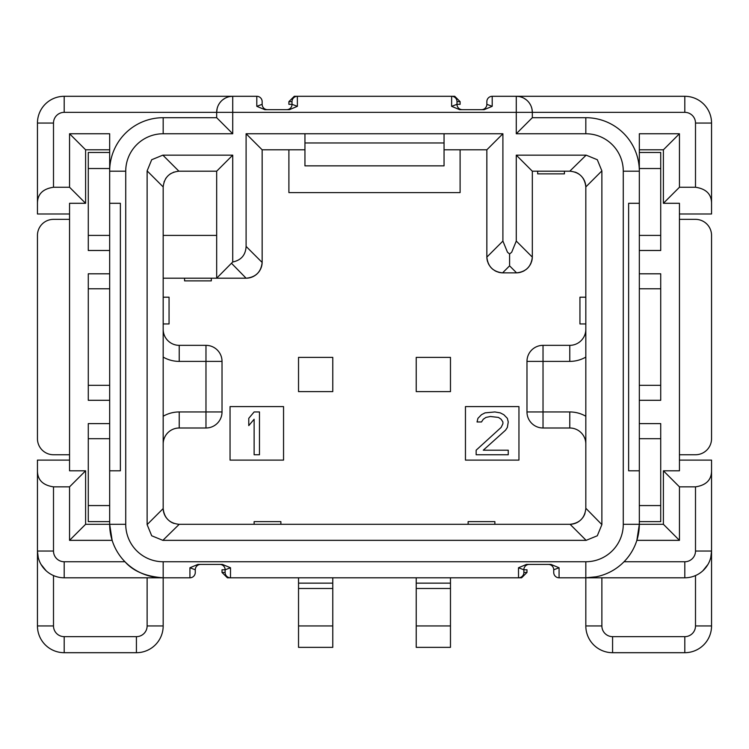 <?xml version="1.0" encoding="UTF-8"?>
<svg xmlns="http://www.w3.org/2000/svg" width="749" height="749" viewBox="0 0 749 749"><rect width="100%" height="100%" fill="white"/><g stroke="black" fill="none" stroke-linecap="round" stroke-linejoin="round"><path stroke-width="1.12" d="M548.427 564.428A5.346 5.346 0 0 1 553.726 569.774L559.072 567.77L551.021 564.428L526.425 564.428L518.486 567.77L523.851 569.774L526.978 569.774L526.978 572.451L523.879 572.451L523.851 569.774A5.346 5.346 90 0 1 529.131 564.428M219.85 564.428A5.346 5.346 -90 0 1 225.149 569.774L225.121 572.451A5.346 5.346 90 0 0 230.477 577.797L521.622 577.797L526.978 572.451M230.514 567.77L225.149 569.774L222.022 569.774L222.022 572.451L227.378 577.797L230.477 577.797L230.514 567.77L222.453 564.428L197.867 564.428L189.928 567.77L195.274 569.774L195.274 572.451A5.346 5.346 0 0 1 189.928 577.797A5.346 5.346 0 0 0 195.274 572.451M262.15 101.649A5.346 5.346 0 0 0 256.804 96.303A5.346 5.346 0 0 1 262.15 101.649L262.15 104.326L256.804 106.33L264.856 109.672L289.442 109.672L297.381 106.33L292.026 104.326L288.899 104.326L288.899 101.649L291.998 101.649L292.026 104.326A5.346 5.346 -90 0 1 286.736 109.672M462.273 109.672A5.346 5.346 90 0 1 456.974 104.326L457.002 101.649A5.346 5.346 -90 0 0 451.647 96.303L294.254 96.303L288.899 101.649M451.619 106.33L456.974 104.326L460.101 104.326L460.101 101.649L454.746 96.303L451.647 96.303L451.619 106.33L459.671 109.672L484.163 109.672M553.726 569.774L553.726 572.451A5.346 5.346 0 0 0 559.072 577.797L585.821 577.797A53.497 53.497 0 0 0 639.328 524.3L636.865 540.347L679.446 540.347L663.399 524.3L639.328 524.3L639.328 171.203A53.497 53.497 0 0 0 585.821 117.696A53.497 53.497 0 0 1 639.328 171.203L639.328 133.753L679.446 133.753L679.446 187.25L663.399 203.297L663.399 149.8L679.446 133.753M639.328 470.803L628.626 470.803L628.626 203.297L639.328 203.297L639.328 171.203A53.497 53.497 0 0 0 585.821 117.696L532.324 117.696L532.324 112.35L684.801 112.35A10.701 10.701 0 0 1 695.503 123.051L695.503 187.25L679.446 187.25M639.328 438.699L660.721 438.699L660.721 505.575L639.328 505.575M639.328 385.332L660.721 385.332L660.721 400.294L639.328 400.294M660.721 438.699L660.721 423.606L639.328 423.606M639.328 149.8L663.399 149.8M663.399 203.297L679.446 203.297L679.446 470.803L663.399 470.803L679.446 486.85L695.503 486.85L695.503 551.049A10.701 10.701 0 0 1 684.801 561.75L684.801 577.797A26.749 26.749 0 0 0 711.55 551.049L711.55 470.803C711.513 479.903 706.157 485.258 695.503 486.85M663.399 524.3L663.399 470.803M660.721 385.332L660.721 273.806L639.328 273.806M639.328 235.401L660.721 235.401L660.721 250.494L639.328 250.494M660.721 505.575L660.721 521.622L639.328 521.622M660.721 235.401L660.721 168.525L639.328 168.525M639.328 152.478L660.721 152.478L660.721 168.525M679.446 219.354L695.503 219.354A16.047 16.047 0 0 1 711.55 235.401L711.55 438.699A16.047 16.047 0 0 1 695.503 454.746L679.446 454.746M639.328 288.768L660.721 288.768M695.503 187.25C706.157 188.842 711.513 194.197 711.55 203.297L711.55 213.999L679.446 213.999M711.55 470.803L711.55 460.101L679.446 460.101M596.26 576.777L585.821 577.797L585.821 625.949A26.749 26.749 0 0 0 612.579 652.697L684.801 652.697A26.749 26.749 0 0 0 711.55 625.949L711.55 551.049L710.782 557.425M256.804 106.33L256.804 96.303L232.724 96.303A16.047 16.047 0 0 0 216.676 112.35L216.676 117.696L163.179 117.696A53.497 53.497 0 0 0 109.672 171.203L109.672 524.3A53.497 53.497 0 0 0 163.179 577.797L163.179 561.75L585.821 561.75L585.821 577.797L684.801 577.797A26.749 26.749 0 0 0 711.55 551.049L695.503 551.049M38.218 557.425L37.45 551.049L37.45 625.949A26.749 26.749 0 0 0 64.199 652.697L136.421 652.697A26.749 26.749 0 0 0 163.179 625.949L163.179 577.797C145.989 576.561 133.256 571.215 124.971 561.75L64.199 561.75A10.701 10.701 0 0 1 53.497 551.049L53.497 486.85C42.843 485.258 37.487 479.903 37.45 470.803L37.45 551.049A26.749 26.749 0 0 0 64.199 577.797L189.928 577.797L189.928 567.77M450.467 391.624L450.467 357.376L416.229 357.376L416.229 391.624L450.467 391.624M450.467 577.797L450.467 647.351L416.229 647.351L416.229 577.797M332.771 357.376L298.533 357.376L298.533 391.624L332.771 391.624L332.771 357.376M332.771 577.797L332.771 647.351L298.533 647.351L298.533 577.797M232.724 261.981L232.724 155.146L162.861 155.146L151.701 159.724L147.122 170.884L147.122 524.609L151.701 535.778L162.861 540.347L586.139 540.347L597.299 535.778L601.878 524.609L601.878 170.884L597.299 159.724L586.139 155.146L516.276 155.146L516.276 241.066L511.698 252.226L509.592 253.995L507.476 252.226L502.897 241.066L502.897 133.753L246.103 133.753L246.103 246.412C245.635 255.053 241.178 260.24 232.724 261.981L216.676 278.197L163.179 278.197L163.179 508.253A16.047 16.047 0 0 0 166.278 517.737M169.742 521.201A16.047 16.047 0 0 0 174.086 523.457M163.179 508.253L163.179 508.562C164.228 518.008 169.48 523.251 178.917 524.3A16.047 16.047 0 0 0 179.226 524.3L569.774 524.3A16.047 16.047 0 0 0 579.267 521.192M304.946 149.8L262.15 149.8L262.15 262.15A16.047 16.047 0 0 1 262.15 262.29M246.103 246.412L262.15 262.459A16.047 16.047 0 0 1 246.412 278.197C255.858 277.149 261.101 271.896 262.15 262.459L262.15 149.8L246.103 133.753M246.234 278.197A16.047 16.047 0 0 1 246.103 278.197L231.544 263.33M288.899 149.8L288.899 192.596L460.101 192.596L460.101 149.8M516.407 272.851A16.047 16.047 0 0 1 516.276 272.851L502.897 272.851A16.047 16.047 0 0 1 502.766 272.851M502.897 272.851L502.588 272.851A16.047 16.047 0 0 1 497.757 271.999M496.905 271.69A16.047 16.047 0 0 1 494.49 270.464M493.413 269.743A16.047 16.047 0 0 1 489.949 266.279M489.219 265.193A16.047 16.047 0 0 1 488.011 262.787M487.693 261.935A16.047 16.047 0 0 1 486.85 257.122M569.774 524.3L570.083 524.3C579.529 523.242 584.782 517.999 585.821 508.562A16.047 16.047 0 0 0 585.821 508.253L585.821 186.941C584.772 177.494 579.52 172.242 570.083 171.203A16.047 16.047 0 0 0 569.774 171.203L532.324 171.203L532.324 256.804A16.047 16.047 0 0 1 532.324 256.935M516.276 155.146L532.324 171.203L532.324 257.113A16.047 16.047 0 0 1 531.481 261.944M531.163 262.796A16.047 16.047 0 0 1 529.946 265.212M529.215 266.288A16.047 16.047 0 0 1 525.751 269.752M524.665 270.483A16.047 16.047 0 0 1 522.268 271.69M521.416 272.009A16.047 16.047 0 0 1 516.585 272.851L516.276 272.851M585.821 187.25A16.047 16.047 0 0 0 582.722 177.766M579.258 174.302A16.047 16.047 0 0 0 574.914 172.045M585.821 357.095A32.104 32.104 0 0 1 569.774 361.392L569.774 345.345A16.047 16.047 0 0 0 585.821 329.288A16.047 16.047 0 0 1 569.774 345.345L543.025 345.345A16.047 16.047 0 0 0 526.978 361.392A16.047 16.047 0 0 1 543.025 345.345A16.047 16.047 0 0 0 526.978 361.392L526.978 411.95A16.047 16.047 0 0 0 543.025 427.997A16.047 16.047 0 0 1 526.978 411.95A16.047 16.047 0 0 0 543.025 427.997L569.774 427.997A16.047 16.047 0 0 1 585.821 444.054A16.047 16.047 0 0 0 569.774 427.997A16.047 16.047 0 0 1 585.821 444.054L585.821 438.717M582.722 517.728A16.047 16.047 0 0 0 584.978 513.383M230.046 460.101L230.046 406.604L283.553 406.604L283.553 460.101L230.046 460.101M518.954 460.101L518.954 406.604L465.447 406.604L465.447 460.101L518.954 460.101M468.125 524.3L468.125 521.622L494.874 521.622L494.874 524.3M601.878 524.609L585.821 508.253M585.821 433.409L585.821 423.934M585.821 419.983L585.821 416.247A32.104 32.104 0 0 0 569.774 411.95L543.025 411.95L543.025 361.392L569.774 361.392M585.821 323.942L579.941 323.942L579.941 297.194L585.821 297.194M586.139 155.146L569.774 171.203M564.428 171.203L564.428 173.871L537.679 173.871L537.679 171.203M516.276 241.066L532.324 257.113C531.266 266.56 526.023 271.803 516.585 272.851L509.592 265.848L509.592 253.995M509.592 265.848L502.588 272.851C493.142 271.793 487.899 266.55 486.85 257.113L486.85 149.8L444.054 149.8M163.179 561.75A37.45 37.45 0 0 1 125.729 524.3L125.729 171.203A37.45 37.45 0 0 1 163.179 133.753L232.724 133.753L216.676 117.696M109.672 470.803L120.374 470.803L120.374 203.297L109.672 203.297M69.554 133.753L85.601 149.8L85.601 203.297L69.554 187.25L69.554 133.753L109.672 133.753L109.672 171.203L125.729 171.203M69.554 187.25L53.497 187.25L53.497 123.051A10.701 10.701 0 0 1 64.199 112.35L516.276 112.35L516.276 133.753L532.324 117.696M109.672 235.401L88.279 235.401L88.279 168.525L109.672 168.525M109.672 288.768L88.279 288.768L88.279 273.806L109.672 273.806M88.279 235.401L88.279 250.494L109.672 250.494M125.729 524.3L85.601 524.3L85.601 470.803L69.554 470.803L69.554 203.297L85.601 203.297M85.601 149.8L109.672 149.8M88.279 288.768L88.279 400.294L109.672 400.294M109.672 438.699L88.279 438.699L88.279 423.606L109.672 423.606M88.279 168.525L88.279 152.478L109.672 152.478M88.279 438.699L88.279 505.575L109.672 505.575M109.672 521.622L88.279 521.622L88.279 505.575M109.672 385.332L88.279 385.332M69.554 454.746L53.497 454.746A16.047 16.047 0 0 1 37.45 438.699L37.45 235.401A16.047 16.047 0 0 1 53.497 219.354L69.554 219.354M163.179 577.797A53.497 53.497 0 0 1 109.672 524.3L112.135 540.347L69.554 540.347L85.601 524.3M37.45 470.803L37.45 460.101L69.554 460.101M232.724 133.753L232.724 96.303L64.199 96.303A26.749 26.749 0 0 0 37.45 123.051L37.45 213.999L69.554 213.999M267.449 109.672A5.346 5.346 0 0 1 262.15 104.326M484.144 109.672L492.196 106.33L486.85 104.326L486.85 101.649A5.346 5.346 0 0 1 492.196 96.303A5.346 5.346 0 0 0 486.85 101.649M711.55 203.297L711.55 123.051A26.749 26.749 0 0 0 684.801 96.303L492.196 96.303L492.196 106.33M519.057 96.546L516.276 96.303L516.276 112.35L532.324 112.35L531.996 109.092M531.884 108.624L531.322 106.77M530.498 104.916L529.393 103.1M526.21 99.739L524.103 98.344M679.446 540.347L679.446 486.85M708.002 564.371L702.908 570.738M532.324 112.35A16.047 16.047 0 0 0 516.276 96.303A16.047 16.047 0 0 1 532.324 112.35M486.85 104.326A5.346 5.346 0 0 1 481.57 109.672M232.724 96.303L229.943 96.546M224.887 98.344L222.79 99.748M221.03 101.358L219.832 102.791M219.607 103.1L218.502 104.916M217.678 106.77L217.191 108.324M217.116 108.633L216.676 112.35M37.45 203.297C37.487 194.197 42.843 188.842 53.497 187.25M297.353 96.303A5.346 5.346 90 0 0 291.998 101.649A5.346 5.346 90 0 1 297.353 96.303L297.381 106.33M53.497 486.85L69.554 486.85L85.601 470.803M69.554 486.85L69.554 540.347M46.092 570.738L40.998 564.362M195.274 569.774A5.346 5.346 0 0 1 200.563 564.428M216.676 235.401L216.676 171.203L178.917 171.203C169.48 172.242 164.228 177.494 163.179 186.941L163.179 235.401L216.676 235.401L216.676 278.197L246.103 278.197M232.724 155.146L216.676 171.203M211.321 278.197L211.321 280.875L184.572 280.875L184.572 278.197M163.179 357.095L163.179 416.247A32.104 32.104 0 0 1 179.226 411.95L179.226 427.997L205.975 427.997A16.047 16.047 0 0 0 222.022 411.95L222.022 361.392A16.047 16.047 0 0 0 205.975 345.345L179.226 345.345A16.047 16.047 0 0 1 163.179 329.288A16.047 16.047 0 0 0 179.226 345.345L179.226 361.392A32.104 32.104 0 0 1 163.179 357.095M163.179 444.054A16.047 16.047 0 0 1 179.226 427.997A16.047 16.047 0 0 0 163.179 444.054M162.861 540.347L179.226 524.3M163.179 278.197L163.179 235.401M179.226 171.203A16.047 16.047 0 0 0 178.917 171.203L162.861 155.146M173.974 172.083A16.047 16.047 0 0 0 173.412 172.289M170.753 173.618A16.047 16.047 0 0 0 169.77 174.283M166.259 177.794A16.047 16.047 0 0 0 165.604 178.758M164.274 181.417A16.047 16.047 0 0 0 164.059 181.998M147.122 170.884L163.179 186.941A16.047 16.047 0 0 0 163.179 187.25M486.85 149.8L502.897 133.753M444.054 133.753L444.054 165.847L304.946 165.847L304.946 133.753M163.179 297.194L169.059 297.194L169.059 323.942L163.179 323.942M543.025 345.345L543.025 361.392L526.978 361.392L526.978 411.95L543.025 411.95L543.025 427.997M254.126 524.3L254.126 521.622L280.875 521.622L280.875 524.3M254.126 454.746L259.472 454.746L259.472 411.95L254.126 411.95L248.771 418.326L248.771 425.61L254.126 419.234L254.126 454.746M501.118 427.426L476.149 450.196L476.149 454.746L508.253 454.746L508.253 450.196L483.283 450.196L505.575 430.16L507.354 427.426L508.253 421.968L507.354 418.326L503.796 414.684L500.229 412.858L494.874 411.95L485.071 412.858L481.504 414.684L477.937 418.326L477.038 421.968L481.504 421.968L483.283 419.234L485.961 417.418L490.417 416.5L498.441 417.418L501.118 419.234L502.897 421.968L502.897 423.784L501.118 427.426M298.533 583.153L332.771 583.153M332.771 625.949L298.533 625.949M416.229 583.153L450.467 583.153M450.467 625.949L416.229 625.949M518.523 577.797A5.346 5.346 -90 0 0 523.879 572.451A5.346 5.346 -90 0 1 518.523 577.797L518.486 567.77M612.579 636.65A10.701 10.701 0 0 1 601.878 625.949L585.821 625.949A26.749 26.749 0 0 0 612.579 652.697L612.579 636.65L684.801 636.65A10.701 10.701 0 0 0 695.503 625.949L711.55 625.949A26.749 26.749 0 0 1 684.801 652.697L684.801 636.65M559.072 577.797L559.072 567.77M516.276 133.753L585.821 133.753A37.45 37.45 0 0 1 623.271 171.203L623.271 524.3A37.45 37.45 0 0 1 585.821 561.75M163.179 133.753L163.179 117.696M147.122 625.949A10.701 10.701 0 0 1 136.421 636.65L136.421 652.697A26.749 26.749 0 0 0 163.179 625.949L147.122 625.949L147.122 577.797M53.497 575.569L53.497 625.949L37.45 625.949A26.749 26.749 0 0 0 64.199 652.697L64.199 636.65L136.421 636.65M64.199 112.35L64.199 96.303A26.749 26.749 0 0 0 37.45 123.051L53.497 123.051M695.503 123.051L711.55 123.051A26.749 26.749 0 0 0 684.801 96.303L684.801 112.35M585.821 117.696L585.821 133.753M623.271 171.203L639.328 171.203M639.328 524.3L623.271 524.3M695.503 575.569L695.503 625.949M601.878 625.949L601.878 577.797M684.801 561.75L624.029 561.75M457.002 101.649L460.101 101.649M64.199 577.797L64.199 561.75M53.497 551.049L37.45 551.049M53.497 625.949A10.701 10.701 0 0 0 64.199 636.65M225.121 572.451L222.022 572.451M222.022 361.392A16.047 16.047 0 0 0 205.975 345.345L205.975 361.392L222.022 361.392M179.226 361.392L205.975 361.392L205.975 427.997M222.022 411.95L179.226 411.95M586.139 540.347L570.083 524.3M147.122 524.609L163.179 508.562M601.878 170.884L585.821 186.941M486.85 257.113L502.897 241.066M444.054 142.975L304.946 142.975M569.774 411.95L569.774 427.997M298.533 588.499L332.771 588.499M416.229 588.499L450.467 588.499"/></g></svg>
